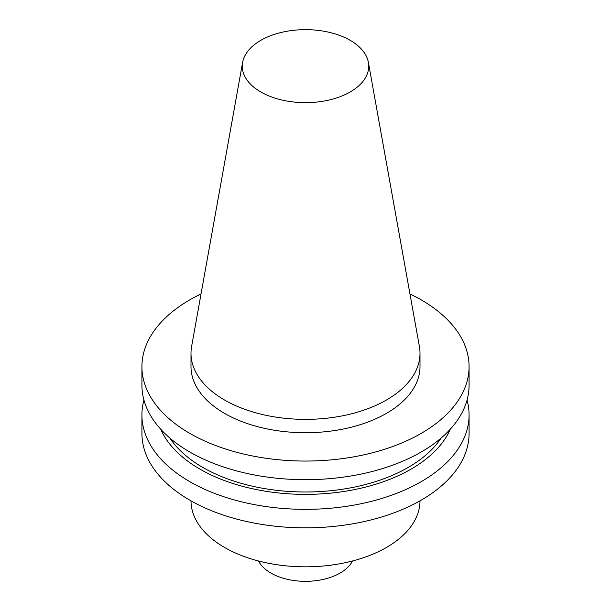 <?xml version="1.0" encoding="UTF-8"?>
<svg xmlns="http://www.w3.org/2000/svg" width="611" height="611" viewBox="0 0 611 611"><rect width="100%" height="100%" fill="white"/><g stroke="black" fill="none" stroke-linecap="round" stroke-linejoin="round"><path stroke-width="0.92" d="M258.514 560.99A48.941 28.259 0 0 0 270.894 573.057A48.941 28.259 0 0 0 352.486 560.99M242.613 62.391L191.61 346.445A114.501 66.11 0 0 0 190.999 353.257L190.999 366.615A114.501 66.11 0 0 0 224.535 413.364A114.501 66.11 0 0 0 349.316 427.692A114.501 66.11 0 0 0 420.001 366.615L420.001 353.257A114.501 66.11 0 0 0 419.39 346.445L368.387 62.391A63.223 36.5 0 0 0 350.21 40.341A63.223 36.5 0 0 0 284.352 31.757A63.223 36.5 0 0 0 242.613 62.391A63.223 36.5 0 0 0 260.79 91.963A63.223 36.5 0 0 0 332.682 99.112A63.223 36.5 0 0 0 368.387 62.391M190.999 353.257A114.501 66.11 0 0 0 224.535 400.006A114.501 66.11 0 0 0 349.316 414.334A114.501 66.11 0 0 0 420.001 353.257M201.034 293.944A163.58 94.438 0 0 0 141.92 366.615L141.92 385.251A163.58 94.438 0 0 0 189.83 452.033A163.58 94.438 0 0 0 368.097 472.502A163.58 94.438 0 0 0 469.08 385.251L469.08 366.615A163.58 94.438 0 0 0 421.17 299.833A163.58 94.438 0 0 0 409.966 293.944M141.92 366.615A163.58 94.438 0 0 0 189.83 433.398A163.58 94.438 0 0 0 368.097 453.866A163.58 94.438 0 0 0 469.08 366.615M169.812 438.003A145.181 83.822 0 0 0 202.837 467.446A145.181 83.822 0 0 0 441.188 438.003M160.701 429.189A149.305 86.197 0 0 0 199.927 469.126A149.305 86.197 0 0 0 345.268 491.259A149.305 86.197 0 0 0 450.299 429.189M143.952 400.083A163.58 94.438 0 0 0 141.92 414.907A163.58 94.438 0 0 0 189.83 481.689A163.58 94.438 0 0 0 368.097 502.158A163.58 94.438 0 0 0 469.08 414.907A163.58 94.438 0 0 0 467.048 400.083M141.92 414.907L141.92 433.398A163.58 94.438 0 0 0 189.83 500.18A163.58 94.438 0 0 0 368.097 520.648A163.58 94.438 0 0 0 469.08 433.398L469.08 414.907M190.999 500.844A114.501 66.11 0 0 0 224.535 547.448A114.501 66.11 0 0 0 349.209 561.807A114.501 66.11 0 0 0 420.001 500.844"/></g></svg>
